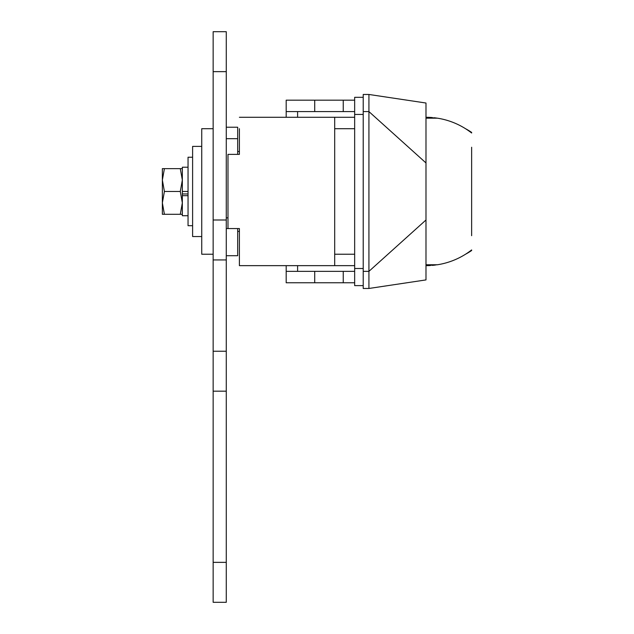 <?xml version="1.0" encoding="UTF-8"?>
<svg xmlns="http://www.w3.org/2000/svg" width="634" height="634" viewBox="0 0 634 634"><rect width="100%" height="100%" fill="white"/><g stroke="black" fill="none" stroke-linecap="round" stroke-linejoin="round"><path stroke-width="0.95" d="M239.398 128.702L239.398 154.379L239.398 128.702L239.398 151.526L237.687 151.526M239.398 117.29L354.66 117.29M239.398 265.646L239.398 228.557L239.398 265.646L354.66 265.646M425.985 268.499L425.985 103.025L425.985 279.911L425.985 264.766L437.397 264.766L425.985 265.646A74.178 74.178 0 0 0 430.359 265.519M363.219 111.584L363.219 94.466L368.925 94.466L368.925 111.584L363.219 111.584L363.219 271.352L368.925 271.352L368.925 288.47L363.219 288.47L363.219 271.352M425.985 118.17L425.985 117.29L437.397 118.17A74.178 74.178 0 0 1 471.633 132.997L471.633 132.411A68.472 68.472 0 0 0 465.522 128.702A74.178 74.178 0 0 0 437.397 118.17L425.985 118.17L425.985 114.437M425.985 162.938L368.925 111.584L368.925 271.352L425.985 219.998M368.925 94.466L425.985 103.025M368.925 288.47L425.985 279.911M334.689 265.646L334.689 117.29M239.398 228.557L227.986 228.557L227.986 154.379L239.398 154.379M471.633 147.246L471.633 235.689M471.633 250.525L471.633 249.939A74.178 74.178 0 0 1 465.522 254.234A68.472 68.472 0 0 0 471.633 250.525M425.985 264.766L425.985 265.646M432.325 265.377A74.178 74.178 0 0 0 435.471 265.036M437.397 264.766A74.178 74.178 0 0 0 465.522 254.234A74.178 74.178 0 0 1 437.397 264.766M425.985 117.29A74.178 74.178 0 0 1 432.333 117.559M434.052 117.734A74.178 74.178 0 0 1 436.525 118.043M237.687 231.41L239.398 231.41M363.219 285.617L354.66 285.617L354.66 97.319L363.219 97.319M354.66 268.499L363.219 268.499L363.219 114.437L354.66 114.437M226.275 138.688L237.687 138.688L237.687 127.228L226.275 127.228M237.687 154.379L237.687 138.688M226.275 255.708L237.687 255.708L237.687 228.557L226.275 228.557M226.275 217.858L227.986 217.858M213.151 391.178L213.151 31.7L226.275 31.7L226.275 602.3L213.151 602.3L213.151 391.178L226.275 391.178M213.151 351.236L226.275 351.236M213.151 259.94L226.275 259.94M201.739 236.545L192.609 236.545L192.609 146.391L201.739 146.391M343.248 100.172L314.718 100.172L314.718 111.584L343.248 111.584L343.248 100.172L354.66 100.172M314.718 282.764L286.188 282.764L286.188 271.352L314.718 271.352L314.718 282.764L343.248 282.764L343.248 271.352L314.718 271.352M343.248 271.352L354.66 271.352M297.6 117.29L297.6 111.584M297.6 271.352L297.6 265.646M354.66 111.584L343.248 111.584M314.718 111.584L286.188 111.584L286.188 100.172L314.718 100.172M286.188 271.352L286.188 265.646M286.188 117.29L286.188 111.584M354.66 282.764L343.248 282.764M213.151 254.234L201.739 254.234L201.739 128.702L213.151 128.702M162.367 171.497L162.367 214.292L180.302 214.292L182.338 202.88L180.302 191.468L182.338 180.056L180.302 168.644L182.338 168.644M192.609 157.232L188.044 157.232L188.044 225.704L192.609 225.704M188.044 195.676L182.338 195.676L182.338 215.718L188.044 215.718M188.044 191.468L182.338 191.468L182.338 167.218L188.044 167.218M182.338 193.949L188.044 193.949M182.338 195.676L182.338 191.468M182.338 214.292L180.302 214.292M162.367 180.056L164.404 168.644L162.367 168.644L162.367 180.056L164.404 191.468L162.367 202.88L164.404 214.292M164.404 168.644L180.302 168.644M164.404 191.468L180.302 191.468M334.689 254.234L354.66 254.234M334.689 128.702L354.66 128.702M213.151 219.998L226.275 219.998M213.151 71.642L226.275 71.642M213.151 562.358L226.275 562.358"/></g></svg>
